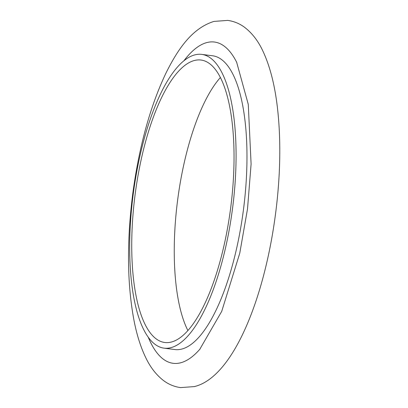 <?xml version="1.0" encoding="UTF-8"?>
<svg xmlns="http://www.w3.org/2000/svg" width="408" height="408" viewBox="0 0 408 408"><rect width="100%" height="100%" fill="white"/><g stroke="black" fill="none" stroke-linecap="round" stroke-linejoin="round"><path stroke-width="0.61" d="M200.078 348.978A161.961 54.861 97.3 0 1 199.742 349.365A161.961 54.861 97.3 0 1 180.902 362.717A161.961 54.861 97.3 0 1 148.282 337.324M183.824 60.884A161.961 54.861 97.3 0 1 206.657 42.621A161.961 54.861 97.3 0 1 236.655 62.251A161.961 54.861 97.3 0 1 236.875 62.694M201.766 54.386L212.665 55.789A148.089 50.164 97.3 0 1 244.729 198.803A148.089 50.164 97.3 0 1 182.004 349.008A148.089 50.164 97.3 0 1 174.899 349.549L164.001 348.146A148.089 50.164 97.3 0 1 131.932 205.132A148.089 50.164 97.3 0 1 194.657 54.927A148.089 50.164 97.3 0 1 201.766 54.386A148.089 50.164 97.3 0 1 233.835 197.401A148.089 50.164 97.3 0 1 171.11 347.606A148.089 50.164 97.3 0 1 164.001 348.146M171.564 341.981A142.392 48.236 97.3 0 1 164.73 342.496A142.392 48.236 97.3 0 1 133.895 204.984A142.392 48.236 97.3 0 1 194.208 60.552A142.392 48.236 97.3 0 1 201.042 60.037A142.392 48.236 97.3 0 1 231.877 197.549A142.392 48.236 97.3 0 1 171.564 341.981M220.412 77.484A142.392 48.236 -82.7 0 0 177.567 200.583A142.392 48.236 -82.7 0 0 187.879 330.516M180.54 387.6L194.295 386.595C238.869 376.105 274.324 272.651 279.266 172.513C280.276 150.975 279.822 130.815 277.899 112.037C275.395 87.322 270.366 66.953 262.823 50.929C258.223 41.055 252.215 33.237 244.795 27.479C239.72 23.644 234.039 21.287 227.746 20.4L213.996 21.405C192.306 28.142 178.005 48.766 165.832 73.374C150.164 106.468 139.164 146.411 132.824 193.203C126.643 241.669 127.102 284.437 134.201 321.509C137.006 335.539 140.882 347.642 145.829 357.811C150.353 367.297 156.208 374.845 163.394 380.45C168.494 384.326 174.211 386.707 180.54 387.6M236.655 62.251L248.273 104.387L251.099 164.057L247.518 208.865L239.771 253.19L221.707 311.386L199.742 349.365"/></g></svg>
